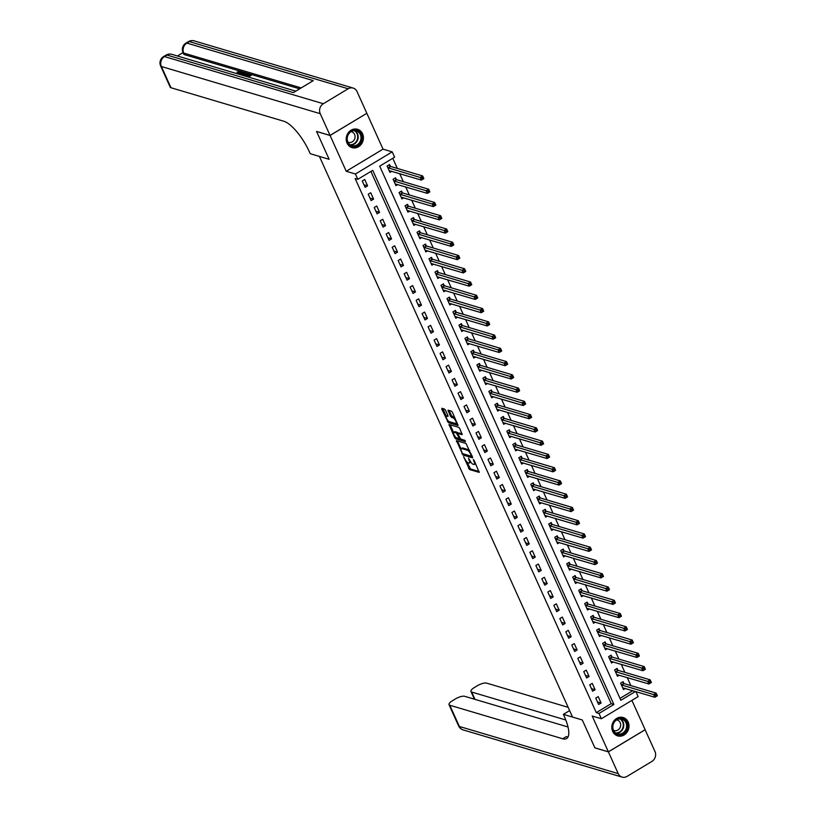 <?xml version="1.0" encoding="UTF-8"?>
<svg xmlns="http://www.w3.org/2000/svg" width="818" height="818" viewBox="0 0 818 818"><rect width="100%" height="100%" fill="white"/><g stroke="black" fill="none" stroke-linecap="round" stroke-linejoin="round"><path stroke-width="1.23" d="M463.581 456.679L469.532 469.552L479.236 472.385L474.143 460.442L473.336 459.614L474.051 461.659A3.855 1.268 -121.1 0 1 474.338 464.46A3.855 1.268 -121.1 0 1 473.857 464.481L473.06 464.246A3.855 1.268 -121.1 0 1 469.859 460.411L468.509 458.141L469.113 460.186A3.855 1.268 -121.1 0 1 469.409 462.988A3.855 1.268 -121.1 0 1 468.929 463.019L468.131 462.784A3.855 1.268 -121.1 0 1 464.931 458.949L463.581 456.679M347.057 143.14A9.581 8.517 106.5 0 0 352.088 147.659A9.581 8.517 106.5 0 0 361.27 144.275A9.581 8.517 106.5 0 0 362.568 133.804A9.581 8.517 106.5 0 0 357.538 129.285A9.581 8.517 106.5 0 0 348.356 132.659A9.581 8.517 106.5 0 0 347.057 143.14M612.662 731.364A9.581 8.517 106.5 0 0 617.682 735.883A9.581 8.517 106.5 0 0 626.864 732.509A9.581 8.517 106.5 0 0 628.163 722.028A9.581 8.517 106.5 0 0 623.132 717.509A9.581 8.517 106.5 0 0 613.95 720.893A9.581 8.517 106.5 0 0 612.662 731.364M445.544 410.268L444.542 409.072L441.863 408.274L441.802 409.164L448.356 422.65L458.049 425.472L452.415 412.313L451.413 411.117L448.029 410.155L450.493 416.29L453.1 417.967A3.221 1.063 -121.1 0 1 455.534 420.687A3.221 1.063 -121.1 0 1 456.015 423.519A3.221 1.063 -121.1 0 1 455.616 423.54L449.327 421.669A3.221 1.063 -121.1 0 1 446.884 418.949A3.221 1.063 -121.1 0 1 446.403 416.127A3.221 1.063 -121.1 0 1 446.812 416.106L448.008 416.403L447.916 415.534L445.544 410.268M568.009 726.987L464.644 696.292A7.372 2.362 -24.3 0 0 455.432 698.92L452.507 700.689A7.372 2.362 -24.3 0 0 449.031 704.687A7.372 2.362 -24.3 0 0 449.777 705.239L459.358 726.456L618.214 773.624L608.387 751.875L594.88 747.867L582.283 719.963L594.86 747.816L608.367 751.824L592.201 716.026L601.383 718.746L598.991 713.449L596.291 712.642L355.124 178.518L357.824 179.316L355.431 174.009L392.211 151.872L394.603 157.179L379.695 166.156L620.862 700.28L635.463 691.486M330.053 135.43L366.832 113.293L357.016 91.544A7.372 6.554 106.5 0 0 353.151 88.068A7.372 6.554 106.5 0 0 348.171 88.763L323.325 103.733A7.372 6.554 106.5 0 0 320.237 113.682L330.053 135.43L316.546 131.422L329.143 159.316L316.576 131.473L330.083 135.481L346.249 171.289L355.431 174.009M320.237 113.682L161.381 66.514L170.962 87.73L283.887 121.268A30.716 10.102 -121.1 0 1 309.368 151.79L310.237 153.702L329.143 159.316L319.419 156.432L572.559 717.079L582.283 719.963L563.377 714.349L564.236 716.261A30.716 10.102 58.9 0 1 566.577 738.562A30.716 10.102 58.9 0 1 562.702 738.766L449.777 705.239M456.485 440.657L462.978 455.033L472.671 457.855L466.035 443.499L456.485 440.657M454.665 437.64L449.021 424.481L458.724 427.303L459.726 428.499L462.19 434.634L458.162 433.499L458.111 434.378L460.677 439.061L464.716 440.268L465.473 441.72L455.667 438.837L454.665 437.64L455.585 437.088M366.781 113.324L330.083 135.481M608.367 751.824L645.146 729.687L631.905 700.372M596.291 712.642L611.199 703.664L370.891 171.453M601.107 702.999L598.224 696.639L595.739 698.132L598.623 704.492L601.107 702.999L597.457 701.916M595.115 689.738L592.242 683.378L589.758 684.87L592.631 691.23L595.115 689.738L591.465 688.654M589.124 676.476L586.25 670.116L583.766 671.609L586.639 677.979L589.124 676.476L585.484 675.392M583.142 663.214L580.269 656.854L577.784 658.347L580.657 664.717L583.142 663.214L579.492 662.13M577.15 649.962L574.277 643.592L571.792 645.085L574.665 651.455L577.15 649.962L573.5 648.879M571.168 636.701L568.295 630.33L565.811 631.833L568.684 638.193L571.168 636.701L567.518 635.617M565.177 623.439L562.303 617.069L559.819 618.572L562.692 624.932L565.177 623.439L561.526 622.355M559.195 610.177L556.322 603.817L553.837 605.31L556.71 611.67L559.195 610.177L555.545 609.093M553.203 596.915L550.33 590.555L547.845 592.048L550.718 598.418L553.203 596.915L549.553 595.831M547.222 583.653L544.348 577.293L541.853 578.786L544.737 585.156L547.222 583.653L543.571 582.569M541.23 570.391L538.356 564.031L535.872 565.524L538.745 571.894L541.23 570.391L537.579 569.308M535.238 557.14L532.365 550.77L529.88 552.262L532.753 558.633L535.238 557.14L531.598 556.056M529.256 543.878L526.383 537.508L523.898 539.011L526.772 545.371L529.256 543.878L525.606 542.794M523.264 530.616L520.391 524.246L517.906 525.749L520.78 532.109L523.264 530.616L519.614 529.532M517.283 517.354L514.41 510.994L511.925 512.487L514.798 518.847L517.283 517.354L513.632 516.27M511.291 504.092L508.418 497.733L505.933 499.225L508.806 505.596L511.291 504.092L507.641 503.009M505.309 490.831L502.436 484.471L499.951 485.964L502.825 492.334L505.309 490.831L501.659 489.747M499.317 477.569L496.444 471.209L493.96 472.702L496.833 479.072L499.317 477.569L495.667 476.495M493.336 464.317L490.463 457.947L487.978 459.44L490.851 465.81L493.336 464.317L489.685 463.233M487.344 451.055L484.471 444.685L481.986 446.188L484.859 452.548L487.344 451.055L483.694 449.972M481.352 437.794L478.479 431.423L475.994 432.926L478.867 439.286L481.352 437.794L477.712 436.71M475.37 424.532L472.497 418.172L470.013 419.665L472.886 426.025L475.37 424.532L471.72 423.448M469.379 411.27L466.505 404.91L464.021 406.403L466.894 412.773L469.379 411.27L465.728 410.186M463.397 398.008L460.524 391.648L458.039 393.141L460.912 399.511L463.397 398.008L459.747 396.924M457.405 384.757L454.532 378.386L452.047 379.879L454.92 386.249L457.405 384.757L453.755 383.673M451.424 371.495L448.55 365.125L446.066 366.617L448.939 372.988L451.424 371.495L447.773 370.411M445.432 358.233L442.558 351.863L440.074 353.366L442.947 359.726L445.432 358.233L441.781 357.149M439.45 344.971L436.577 338.601L434.092 340.104L436.965 346.464L439.45 344.971L435.8 343.887M433.458 331.709L430.585 325.349L428.1 326.842L430.974 333.202L433.458 331.709L429.808 330.625M427.477 318.447L424.593 312.087L422.108 313.58L424.992 319.95L427.477 318.447L423.826 317.364M421.485 305.186L418.611 298.826L416.127 300.318L419 306.689L421.485 305.186L417.834 304.102M415.493 291.934L412.62 285.564L410.135 287.057L413.008 293.427L415.493 291.934L411.843 290.85M409.511 278.672L406.638 272.302L404.153 273.795L407.027 280.165L409.511 278.672L405.861 277.588M403.519 265.41L400.646 259.04L398.161 260.543L401.035 266.903L403.519 265.41L399.869 264.326M397.538 252.148L394.665 245.778L392.18 247.281L395.053 253.641L397.538 252.148L393.887 251.065M391.546 238.887L388.673 232.527L386.188 234.02L389.061 240.38L391.546 238.887L387.896 237.803M385.564 225.625L382.691 219.265L380.206 220.758L383.08 227.128L385.564 225.625L381.914 224.541M379.572 212.363L376.699 206.003L374.215 207.496L377.088 213.866L379.572 212.363L375.922 211.279M373.591 199.111L370.707 192.741L368.223 194.234L371.106 200.604L373.591 199.111L369.94 198.028M367.599 185.85L364.726 179.479L362.241 180.972L365.114 187.342L367.599 185.85L363.949 184.766M630.852 685.586L627.222 677.56M624.86 672.324L621.24 664.298M618.878 659.073L615.248 651.036M612.886 645.811L609.267 637.784M606.905 632.549L603.275 624.523M600.913 619.287L597.283 611.261M594.921 606.026L591.302 597.999M588.94 592.764L585.31 584.737M582.948 579.502L579.328 571.475M576.966 566.25L573.336 558.213M570.974 552.988L567.355 544.962M564.993 539.727L561.363 531.7M559.001 526.465L555.381 518.438M553.019 513.203L549.389 505.176M547.027 499.941L543.397 491.915M541.035 486.679L537.416 478.653M535.054 473.428L531.424 465.391M529.062 460.166L525.442 452.139M523.08 446.904L519.45 438.877M517.088 433.642L513.469 425.616M511.107 420.38L507.477 412.354M505.115 407.119L501.495 399.092M499.133 393.857L495.504 385.83M493.142 380.605L489.512 372.568M487.15 367.343L483.53 359.317M481.168 354.082L477.538 346.055M475.176 340.82L471.557 332.793M469.195 327.558L465.565 319.531M463.203 314.296L459.583 306.269M457.221 301.034L453.591 293.008M451.229 287.783L447.61 279.746M445.248 274.521L441.618 266.494M439.256 261.259L435.636 253.232M433.264 247.997L429.644 239.971M427.282 234.735L423.652 226.709M421.29 221.473L417.671 213.447M415.309 208.212L411.679 200.185M409.317 194.96L405.697 186.923M403.335 181.698L399.705 173.672M397.344 168.436L392.763 158.283M619.993 698.367L632.754 690.689M623.858 683.398L623.081 681.67L620.596 683.173L623.469 689.533L625.259 688.459M617.866 670.136L617.089 668.418L614.604 669.911L617.478 676.271L619.267 675.198M611.884 656.874L611.097 655.157L608.612 656.649L611.496 663.009L613.275 661.936M605.893 643.623L605.115 641.895L602.631 643.388L605.504 649.758L607.293 648.674M599.911 630.361L599.124 628.633L596.639 630.126L599.512 636.496L601.302 635.412M593.919 617.099L593.142 615.371L590.657 616.864L593.531 623.234L595.32 622.161M587.927 603.837L587.15 602.109L584.665 603.612L587.539 609.972L589.328 608.899M581.946 590.576L581.169 588.848L578.684 590.351L581.557 596.711L583.346 595.637M575.954 577.314L575.177 575.596L572.692 577.089L575.565 583.449L577.355 582.375M569.972 564.052L569.195 562.334L566.71 563.827L569.584 570.187L571.373 569.113M563.98 550.8L563.203 549.072L560.719 550.565L563.592 556.935L565.381 555.851M557.999 537.538L557.222 535.81L554.727 537.303L557.61 543.673L559.389 542.59M552.007 524.277L551.23 522.549L548.745 524.041L551.618 530.412L553.408 529.338M546.025 511.015L545.238 509.287L542.753 510.79L545.626 517.15L547.416 516.076M540.033 497.753L539.256 496.025L536.772 497.528L539.645 503.888L541.434 502.814M534.042 484.491L533.264 482.773L530.78 484.266L533.653 490.626L535.442 489.553M528.06 471.229L527.283 469.512L524.798 471.004L527.671 477.364L529.461 476.291M522.068 457.978L521.291 456.25L518.806 457.743L521.679 464.113L523.469 463.029M516.086 444.716L515.309 442.988L512.825 444.481L515.698 450.851L517.487 449.767M510.095 431.454L509.317 429.726L506.833 431.219L509.706 437.589L511.495 436.515M504.113 418.192L503.336 416.464L500.851 417.967L503.724 424.327L505.504 423.254M498.121 404.93L497.344 403.202L494.859 404.705L497.733 411.065L499.522 409.992M492.139 391.669L491.352 389.951L488.867 391.444L491.741 397.804L493.53 396.73M486.148 378.407L485.371 376.689L482.886 378.182L485.759 384.542L487.548 383.468M480.166 365.155L479.379 363.427L476.894 364.92L479.767 371.29L481.557 370.206M474.174 351.893L473.397 350.165L470.912 351.658L473.786 358.028L475.575 356.945M468.182 338.632L467.405 336.904L464.921 338.396L467.794 344.767L469.583 343.693M462.201 325.37L461.424 323.642L458.939 325.145L461.812 331.505L463.601 330.431M456.209 312.108L455.432 310.38L452.947 311.883L455.82 318.243L457.61 317.169M450.227 298.846L449.45 297.128L446.965 298.621L449.839 304.981L451.618 303.907M444.235 285.584L443.458 283.866L440.974 285.359L443.847 291.729L445.636 290.646M438.254 272.333L437.466 270.605L434.982 272.097L437.865 278.468L439.644 277.384M432.262 259.071L431.485 257.343L429 258.836L431.873 265.206L433.663 264.132M426.28 245.809L425.493 244.081L423.008 245.574L425.881 251.944L427.671 250.87M420.288 232.547L419.511 230.819L417.027 232.322L419.9 238.682L421.689 237.609M414.297 219.285L413.519 217.557L411.035 219.06L413.908 225.42L415.697 224.347M408.315 206.024L407.538 204.306L405.053 205.799L407.926 212.159L409.716 211.085M402.323 192.762L401.546 191.044L399.061 192.537L401.935 198.907L403.724 197.823M396.341 179.51L395.564 177.782L393.08 179.275L395.953 185.645L397.742 184.561M390.35 166.248L389.572 164.52L387.088 166.013L389.961 172.383L391.75 171.31M346.249 171.289L383.018 149.142L366.853 113.344M383.018 149.142L392.211 151.872M635.913 691.619L638.163 696.609L601.383 718.746M598.991 713.449L613.899 704.472L372.732 170.338L357.824 179.316M611.199 703.664L613.899 704.472M469.409 462.988L470.401 462.395A3.855 1.268 -121.1 0 0 470.667 461.894M474.338 464.46L475.34 463.857A3.855 1.268 -121.1 0 0 475.555 463.561M466.873 461.884L470.524 468.959L479.144 471.516M463.346 453.878L472.589 456.986M456.424 441.546L457.426 440.943L461.004 448.888M462.201 452.906L462.896 453.745L471.28 456.229L470.636 454.102A3.855 1.268 -121.1 0 0 467.436 450.268L461.71 448.571A3.855 1.268 -121.1 0 0 461.229 448.591A3.855 1.268 -121.1 0 0 461.516 451.393L462.201 452.906M469.685 450.575A3.855 1.268 -121.1 0 0 468.438 449.675L467.436 450.268M461.229 448.591L462.221 447.998A3.855 1.268 -121.1 0 1 462.702 447.967L468.438 449.675M453.601 432.477L450.115 424.757L449.113 425.35M462.098 433.775L458.929 433.039M465.238 440.79L456.659 438.243L455.667 438.837M454.154 432.303A3.221 1.063 -121.1 0 0 453.745 432.323A3.221 1.063 -121.1 0 0 454.225 435.156A3.221 1.063 -121.1 0 0 456.669 437.875L459.031 438.52L458.939 437.65L456.362 432.957L454.154 432.303L455.145 431.7A3.221 1.063 -121.1 0 0 454.736 431.73L453.745 432.323M458.254 433.356L457.354 432.364L456.362 432.957M455.145 431.7L457.354 432.364M455.779 437.282L456.659 438.243M446.403 416.127L447.395 415.524A3.221 1.063 -121.1 0 1 447.804 415.503L447.927 415.544M456.015 423.519L457.006 422.916A3.221 1.063 -121.1 0 0 457.139 422.783M454.951 417.947A3.221 1.063 -121.1 0 0 454.092 417.374L453.1 417.967M449.102 410.431L451.485 415.697L454.092 417.374M448.489 421.127L449.348 422.047L457.968 424.603M441.802 409.164L442.804 408.56L446.27 416.26M622.682 687.805L654.881 697.253L653.684 694.605L656.169 693.112L624.185 683.613L622.293 682.151M656.486 694.564L656.169 693.112L657.365 695.76L654.881 697.253L656.966 695.617L656.486 694.564L655.494 695.157L655.975 696.22M655.494 695.157L621.373 684.891M616.7 674.553L648.899 683.991L647.703 681.343L650.187 679.85L618.193 670.351L616.302 668.889M650.504 681.302L650.187 679.85L651.384 682.498L648.899 683.991L650.975 682.365L650.504 681.302L649.502 681.895L649.983 682.958M649.502 681.895L615.381 671.639M610.709 661.292L642.907 670.74L641.711 668.081L644.195 666.588L612.212 657.089L610.32 655.627M644.512 668.04L644.195 666.588L645.392 669.236L642.907 670.74L644.993 669.104L644.512 668.04L643.521 668.643L644.001 669.697M643.521 668.643L609.4 658.378M604.727 648.03L636.925 657.478L635.729 654.819L638.214 653.326L606.22 643.827L604.328 642.365M638.521 654.778L638.214 653.326L639.41 655.975L636.925 657.478L639.001 655.842L638.521 654.778L637.529 655.382L638.009 656.435M637.529 655.382L603.408 645.116M598.735 634.768L630.934 644.216L629.737 641.557L632.222 640.065L600.238 630.566L598.347 629.103M632.539 641.516L632.222 640.065L633.418 642.723L630.934 644.216L633.02 642.58L632.539 641.516L631.547 642.12L632.028 643.183M631.547 642.12L597.426 631.854M627.406 726.65A8.292 7.372 -73.5 0 1 619.42 734.789A8.292 7.372 -73.5 0 1 612.549 726.486A8.292 7.372 -73.5 0 1 620.535 718.347A8.292 7.372 -73.5 0 1 627.406 726.65M612.835 726.415A7.679 6.82 106.5 0 0 617.518 733.848A7.679 6.82 106.5 0 0 626.588 726.568A7.679 6.82 106.5 0 0 621.895 719.124A7.679 6.82 106.5 0 0 612.835 726.415M613.52 730.29A5.47 4.857 106.5 0 0 614.206 730.556A5.47 4.857 106.5 0 0 620.658 725.372A5.47 4.857 106.5 0 0 617.314 720.075A5.47 4.857 106.5 0 0 616.598 719.932M616.506 735.423A9.519 8.456 106.5 0 0 617.263 735.699A9.519 8.456 106.5 0 0 628.5 726.66A9.519 8.456 106.5 0 0 622.682 717.437A9.519 8.456 106.5 0 0 621.905 717.253M350.186 145.42A8.292 7.372 -73.5 0 1 348.223 134.162A8.292 7.372 -73.5 0 1 358.57 131.258A8.292 7.372 -73.5 0 1 360.534 142.526A8.292 7.372 -73.5 0 1 350.186 145.42M357.998 131.708A7.679 6.82 106.5 0 0 356.3 130.9A7.679 6.82 106.5 0 0 347.936 135.328A7.679 6.82 106.5 0 0 350.227 144.817A7.679 6.82 106.5 0 0 351.924 145.624A7.679 6.82 106.5 0 0 360.288 141.197A7.679 6.82 106.5 0 0 357.998 131.708M347.926 142.066A5.47 4.857 106.5 0 0 348.611 142.332A5.47 4.857 106.5 0 0 354.562 139.183A5.47 4.857 106.5 0 0 352.936 132.424A5.47 4.857 106.5 0 0 351.72 131.851A5.47 4.857 106.5 0 0 351.004 131.698M350.912 147.199A9.519 8.456 106.5 0 0 351.668 147.465A9.519 8.456 106.5 0 0 362.047 141.974A9.519 8.456 106.5 0 0 359.194 130.215A9.519 8.456 106.5 0 0 357.088 129.213A9.519 8.456 106.5 0 0 356.311 129.029M563.377 714.349L569.635 710.586M565.8 719.993L471.7 692.048A7.372 2.362 -24.3 0 1 470.943 691.486A7.372 2.362 -24.3 0 1 474.42 687.498L477.354 685.729A7.372 2.362 -24.3 0 1 486.557 683.102L568.162 707.325M618.214 773.624A7.372 6.554 106.5 0 0 622.079 777.1A7.372 6.554 106.5 0 0 627.048 776.394L651.895 761.435A7.372 6.554 106.5 0 0 654.983 751.486L645.095 729.717M608.387 751.875L645.167 729.738M568.019 736.916A30.716 10.102 58.9 0 1 566.281 736.619L562.702 738.766M240.063 72.597L237.66 73.221L237.016 72.127L240.328 71.319L241.167 72.516M239.071 74.295L241.934 71.861L242.803 72.863L241.995 73.528M246.709 76.565L245.216 75.931L247.609 76.023L249.674 74.786L247.762 74.213L248.447 73.804L250.819 74.499L251.198 75.348L248.365 77.056M248.856 75.276L247.762 74.213M299.644 88.845L184.469 54.642A7.372 2.362 155.7 0 1 183.713 54.09L182.997 52.495A7.372 2.362 -24.3 0 0 183.753 53.058L184.469 54.642M183.038 52.587L177.394 55.992M247.946 74.622L246.269 75.624M170.962 87.73A7.372 2.362 155.7 0 1 170.216 87.178L160.635 65.961A7.372 2.362 -24.3 0 0 161.381 66.514A7.372 6.554 -73.5 0 1 164.479 56.565L323.325 103.733M295.819 91.146L171.933 54.366A7.372 6.554 -73.5 0 0 166.964 55.062A7.372 2.423 -121.1 0 0 166.034 55.113L163.549 56.616A7.372 2.423 58.9 0 1 164.479 56.565L166.964 55.062L293.396 92.608L313.274 80.634L186.841 43.098L189.326 41.606A7.372 6.554 -73.5 0 1 194.295 40.9L353.151 88.068M250.819 74.499L247.159 76.698M241.535 75.031L246.658 73.272L247.823 73.61L244.173 75.818M243.713 75.675L246.678 73.896L246.013 73.692L241.985 75.164M246.392 74.54L242.977 75.634M244.827 73.722L245.206 74.571M242.598 74.786L242.885 75.43M242.425 72.015L240.952 73.221L242.332 73.63L245.022 72.782L240.584 74.745M240.155 74.622L241.514 74.009L240.4 73.681L239.5 74.428M240.4 73.681L240.717 74.366M237.619 73.865L239.889 72.209M239.919 71.923L237.281 72.373L237.66 73.221M240.328 71.319C241.167 71.708 240.635 72.485 238.733 73.63L239.02 74.285M238.733 73.63L238.079 74.009M592.753 621.506L624.952 630.954L623.745 628.306L626.23 626.803L594.246 617.304L592.355 615.842M626.547 628.255L626.23 626.803L627.437 629.461L624.952 630.954L627.028 629.318L626.547 628.255L625.555 628.858L626.036 629.921M625.555 628.858L591.434 618.592M586.762 608.244L618.96 617.692L617.764 615.044L620.249 613.541L588.265 604.052L586.373 602.58M620.565 615.003L620.249 613.541L621.445 616.199L618.96 617.692L621.046 616.056L620.565 615.003L619.574 615.596L620.044 616.66M619.574 615.596L585.443 605.33M580.78 594.983L612.968 604.43L611.772 601.782L614.257 600.289L582.273 590.79L580.381 589.328M614.574 601.741L614.257 600.289L615.453 602.938L612.968 604.43L615.054 602.794L614.574 601.741L613.582 602.334L614.062 603.398M613.582 602.334L579.461 592.068M574.788 581.731L606.987 591.169L605.79 588.52L608.275 587.027L576.291 577.528L574.389 576.066M608.592 588.479L608.275 587.027L609.471 589.676L606.987 591.169L609.073 589.543L608.592 588.479L607.6 589.072L608.071 590.136M607.6 589.072L573.469 578.817M568.796 568.469L600.995 577.917L599.798 575.259L602.283 573.766L570.299 564.267L568.408 562.804M602.6 575.218L602.283 573.766L603.48 576.414L600.995 577.917L603.081 576.281L602.6 575.218L601.608 575.821L602.089 576.874M601.608 575.821L567.487 565.555M562.815 555.207L595.013 564.655L593.817 561.997L596.302 560.504L564.308 551.005L562.416 549.543M596.619 561.956L596.302 560.504L597.498 563.152L595.013 564.655L597.089 563.019L596.619 561.956L595.616 562.559L596.097 563.612M595.616 562.559L561.496 552.293M556.823 541.945L589.021 551.393L587.825 548.745L590.31 547.242L558.326 537.743L556.434 536.281M590.627 548.694L590.31 547.242L591.506 549.9L589.021 551.393L591.107 549.757L590.627 548.694L589.635 549.297L590.115 550.361M589.635 549.297L555.514 539.031M550.841 528.684L583.04 538.132L581.843 535.483L584.328 533.98L552.334 524.491L550.442 523.019M584.645 535.432L584.328 533.98L585.524 536.639L583.04 538.132L585.115 536.496L584.645 535.432L583.643 536.035L584.124 537.099M583.643 536.035L549.522 525.769M544.849 515.422L577.048 524.87L575.852 522.221L578.336 520.718L546.352 511.23L544.461 509.757M578.653 522.181L578.336 520.718L579.533 523.377L577.048 524.87L579.134 523.234L578.653 522.181L577.661 522.774L578.142 523.837M577.661 522.774L543.541 512.508M538.868 502.16L571.066 511.608L569.86 508.96L572.344 507.467L540.361 497.968L538.469 496.506M572.661 508.919L572.344 507.467L573.551 510.115L571.066 511.608L573.142 509.972L572.661 508.919L571.67 509.512L572.15 510.575M571.67 509.512L537.549 499.246M532.876 488.908L565.074 498.346L563.878 495.698L566.363 494.205L534.379 484.706L532.487 483.244M566.68 495.657L566.363 494.205L567.559 496.853L565.074 498.346L567.16 496.72L566.68 495.657L565.688 496.25L566.168 497.313M565.688 496.25L531.557 485.994M526.894 475.647L559.083 485.094L557.886 482.436L560.371 480.943L528.387 471.444L526.495 469.982M560.688 482.395L560.371 480.943L561.567 483.591L559.083 485.094L561.168 483.458L560.688 482.395L559.696 482.998L560.177 484.051M559.696 482.998L525.575 472.732M520.902 462.385L553.101 471.833L551.905 469.174L554.389 467.681L522.405 458.182L520.504 456.72M554.706 469.133L554.389 467.681L555.586 470.33L553.101 471.833L555.187 470.197L554.706 469.133L553.714 469.736L554.185 470.79M553.714 469.736L519.583 459.471M514.911 449.123L547.109 458.571L545.913 455.923L548.397 454.419L516.414 444.92L514.522 443.458M548.714 455.871L548.397 454.419L549.594 457.078L547.109 458.571L549.195 456.935L548.714 455.871L547.723 456.475L548.203 457.538M547.723 456.475L513.602 446.209M509 435.81L541.127 445.309L539.931 442.661L542.416 441.158L510.422 431.669L508.53 430.196M542.733 442.61L542.416 441.158L543.612 443.816L541.127 445.309L543.203 443.673L542.733 442.61L541.731 443.213L542.211 444.276M541.731 443.213L507.61 432.947M502.937 422.599L535.136 432.047L533.939 429.399L536.424 427.896L504.44 418.407L502.549 416.935M536.741 429.358L536.424 427.896L537.62 430.554L535.136 432.047L537.221 430.411L536.741 429.358L535.749 429.951L536.23 431.014M535.749 429.951L501.628 419.685M496.955 409.337L529.154 418.785L527.958 416.137L530.442 414.644L498.448 405.145L496.557 403.683M530.759 416.096L530.442 414.644L531.639 417.292L529.154 418.785L531.23 417.149L530.759 416.096L529.757 416.689L530.238 417.753M529.757 416.689L495.636 406.423M490.964 396.086L523.162 405.524L521.966 402.875L524.45 401.382L492.467 391.883L490.575 390.421M524.767 402.834L524.45 401.382L525.647 404.031L523.162 405.524L525.248 403.898L524.767 402.834L523.776 403.427L524.256 404.491M523.776 403.427L489.655 393.172M484.982 382.824L517.18 392.272L515.984 389.613L518.469 388.121L486.475 378.622L484.583 377.159M518.776 389.572L518.469 388.121L519.665 390.769L517.18 392.272L519.256 390.636L518.776 389.572L517.784 390.176L518.264 391.229M517.784 390.176L483.663 379.91M478.99 369.562L511.189 379.01L509.992 376.352L512.477 374.859L480.493 365.36L478.602 363.898M512.794 376.311L512.477 374.859L513.673 377.507L511.189 379.01L513.275 377.374L512.794 376.311L511.802 376.914L512.283 377.967M511.802 376.914L477.681 366.648M473.009 356.3L505.207 365.748L504 363.1L506.485 361.597L474.501 352.098L472.61 350.636M506.802 363.049L506.485 361.597L507.692 364.255L505.207 365.748L507.283 364.112L506.802 363.049L505.81 363.652L506.291 364.716M505.81 363.652L471.689 353.386M467.017 343.039L499.215 352.486L498.019 349.838L500.504 348.335L468.52 338.846L466.618 337.374M500.82 349.787L500.504 348.335L501.7 350.994L499.215 352.486L501.301 350.85L500.82 349.787L499.829 350.39L500.299 351.454M499.829 350.39L465.698 340.124M461.035 329.777L493.223 339.225L492.027 336.576L494.512 335.083L462.528 325.584L460.636 324.112M494.829 336.535L494.512 335.083L495.708 337.732L493.223 339.225L495.309 337.589L494.829 336.535L493.837 337.128L494.317 338.192M493.837 337.128L459.716 326.863M455.043 316.515L487.242 325.963L486.045 323.314L488.53 321.822L456.546 312.323L454.644 310.86M488.847 323.274L488.53 321.822L489.726 324.47L487.242 325.963L489.328 324.337L488.847 323.274L487.845 323.867L488.326 324.93M487.845 323.867L453.724 313.601M449.051 303.263L481.25 312.701L480.054 310.053L482.538 308.56L450.554 299.061L448.663 297.599M482.855 310.012L482.538 308.56L483.735 311.208L481.25 312.701L483.336 311.075L482.855 310.012L481.863 310.605L482.344 311.668M481.863 310.605L447.743 300.349M443.07 290.001L475.268 299.449L474.072 296.791L476.557 295.298L444.563 285.799L442.671 284.337M476.874 296.75L476.557 295.298L477.753 297.946L475.268 299.449L477.344 297.813L476.874 296.75L475.871 297.353L476.352 298.406M475.871 297.353L441.751 287.087M437.078 276.74L469.276 286.188L468.08 283.529L470.565 282.036L438.581 272.537L436.689 271.075M470.882 283.488L470.565 282.036L471.761 284.684L469.276 286.188L471.362 284.552L470.882 283.488L469.89 284.091L470.37 285.145M469.89 284.091L435.769 273.825M431.096 263.478L463.295 272.926L462.098 270.277L464.583 268.774L432.589 259.275L430.697 257.813M464.89 270.226L464.583 268.774L465.779 271.433L463.295 272.926L465.37 271.29L464.89 270.226L463.898 270.83L464.379 271.893M463.898 270.83L429.777 260.564M425.104 250.216L457.303 259.664L456.107 257.016L458.591 255.513L426.607 246.024L424.716 244.551M458.908 256.964L458.591 255.513L459.788 258.171L457.303 259.664L459.389 258.028L458.908 256.964L457.916 257.568L458.397 258.631M457.916 257.568L423.796 247.302M419.123 236.954L451.321 246.402L450.115 243.754L452.599 242.261L420.616 232.762L418.724 231.289M452.916 243.713L452.599 242.261L453.806 244.909L451.321 246.402L453.397 244.766L452.916 243.713L451.925 244.306L452.405 245.369M451.925 244.306L417.804 234.04M413.131 223.692L445.329 233.14L444.133 230.492L446.618 228.999L414.634 219.5L412.732 218.038M446.935 230.451L446.618 228.999L447.814 231.647L445.329 233.14L447.415 231.514L446.935 230.451L445.943 231.044L446.413 232.107M445.943 231.044L411.812 220.788M407.149 210.441L439.338 219.878L438.141 217.23L440.626 215.737L408.642 206.238L406.75 204.776M440.943 217.189L440.626 215.737L441.822 218.386L439.338 219.878L441.423 218.253L440.943 217.189L439.951 217.782L440.432 218.846M439.951 217.782L405.83 207.527M401.157 197.179L433.356 206.627L432.16 203.968L434.644 202.475L402.661 192.976L400.759 191.514M434.961 203.927L434.644 202.475L435.841 205.124L433.356 206.627L435.442 204.991L434.961 203.927L433.959 204.531L434.44 205.584M433.959 204.531L399.838 194.265M395.166 183.917L427.364 193.365L426.168 190.706L428.652 189.214L396.669 179.715L394.777 178.252M428.969 190.666L428.652 189.214L429.849 191.862L427.364 193.365L429.45 191.729L428.969 190.666L427.978 191.269L428.458 192.322M427.978 191.269L393.857 181.003M389.184 170.655L421.382 180.103L420.186 177.455L422.671 175.952L390.677 166.453L388.785 164.991M422.988 177.404L422.671 175.952L423.867 178.61L421.382 180.103L423.458 178.467L422.988 177.404L421.986 178.007L422.466 179.07M421.986 178.007L387.865 167.741M469.624 459.89L469.113 460.186M470.524 468.959L469.532 469.552M469.532 467.763L468.53 468.356M463.97 454.43L462.978 455.033M462.559 453.479L461.976 453.837M472.037 455.779L471.444 456.137M471.833 455.309L471.321 455.616M471.148 453.806L470.636 454.102M462.702 447.967L461.71 448.571M459.164 432.896L458.162 433.499M457.937 433.816L457.364 434.164M447.804 415.503L446.812 416.106M452.487 416.894L451.495 417.497M451.485 415.697L450.493 416.29M449.113 410.442L448.121 411.035M449.348 422.047L448.356 422.65M448.264 420.902L447.354 421.444M624.185 683.613L621.7 685.106M623.95 683.47L621.465 684.973M618.193 670.351L615.709 671.844M617.958 670.218L615.473 671.711M612.212 657.089L609.727 658.582M611.976 656.956L609.492 658.449M606.22 643.827L603.735 645.33M605.985 643.694L603.5 645.187M600.238 630.566L597.754 632.069M600.003 630.433L597.518 631.925M620.433 718.879A7.679 6.82 -73.5 0 1 623.766 725.73A7.679 6.82 -73.5 0 1 616.169 733.255M615.637 732.908A7.423 6.595 106.5 0 0 623.275 725.648A7.423 6.595 106.5 0 0 619.799 718.889M354.838 130.655A7.679 6.82 -73.5 0 1 355.176 130.87A7.679 6.82 -73.5 0 1 357.773 139.581A7.679 6.82 -73.5 0 1 350.574 145.031M350.043 144.684A7.423 6.595 106.5 0 0 357.241 139.581A7.423 6.595 106.5 0 0 354.787 131.003A7.423 6.595 106.5 0 0 354.204 130.655M471.7 692.048L475.002 699.37M459.358 726.456A7.372 2.362 155.7 0 1 458.601 725.903A7.372 7.372 0 0 0 463.223 729.932A7.372 6.554 -73.5 0 1 459.358 726.456M348.171 88.763L189.326 41.606A7.372 2.423 -121.1 0 0 188.396 41.646L185.911 43.15A7.372 2.423 58.9 0 1 186.841 43.098A7.372 6.554 -73.5 0 0 183.753 53.058L301.177 87.915M594.246 617.304L591.762 618.807M594.011 617.171L591.526 618.664M588.265 604.052L585.78 605.545M588.03 603.909L585.545 605.412M582.273 590.79L579.788 592.283M582.038 590.647L579.553 592.15M576.291 577.528L573.807 579.021M576.046 577.396L573.561 578.888M570.299 564.267L567.815 565.759M570.064 564.134L567.58 565.627M564.308 551.005L561.823 552.508M564.072 550.872L561.588 552.365M558.326 537.743L555.841 539.246M558.091 537.61L555.606 539.103M552.334 524.491L549.849 525.984M552.099 524.348L549.614 525.841M546.352 511.23L543.868 512.722M546.117 511.086L543.633 512.589M540.361 497.968L537.876 499.461M540.125 497.825L537.641 499.328M534.379 484.706L531.894 486.199M534.144 484.573L531.659 486.066M528.387 471.444L525.902 472.937M528.152 471.311L525.667 472.804M522.405 458.182L519.921 459.685M522.16 458.049L519.675 459.542M516.414 444.92L513.929 446.423M516.178 444.787L513.694 446.28M510.422 431.669L507.937 433.162M510.187 431.526L507.702 433.019M504.44 418.407L501.955 419.9M504.205 418.264L501.72 419.767M498.448 405.145L495.964 406.638M498.213 405.002L495.728 406.505M492.467 391.883L489.982 393.376M492.231 391.75L489.747 393.243M486.475 378.622L483.99 380.114M486.24 378.489L483.755 379.981M480.493 365.36L478.009 366.863M480.258 365.227L477.773 366.72M474.501 352.098L472.017 353.601M474.266 351.965L471.781 353.458M468.52 338.846L466.035 340.339M468.274 338.703L465.79 340.196M462.528 325.584L460.043 327.077M462.293 325.441L459.808 326.944M456.546 312.323L454.051 313.815M456.301 312.179L453.816 313.683M450.554 299.061L448.07 300.554M450.319 298.928L447.835 300.421M444.563 285.799L442.078 287.292M444.327 285.666L441.843 287.159M438.581 272.537L436.096 274.04M438.346 272.404L435.861 273.897M432.589 259.275L430.104 260.778M432.354 259.142L429.869 260.635M426.607 246.024L424.123 247.517M426.372 245.881L423.888 247.373M420.616 232.762L418.131 234.255M420.38 232.619L417.896 234.122M414.634 219.5L412.149 220.993M414.399 219.357L411.914 220.86M408.642 206.238L406.157 207.731M408.407 206.105L405.922 207.598M402.661 192.976L400.176 194.469M402.415 192.843L399.93 194.336M396.669 179.715L394.184 181.218M396.433 179.582L393.949 181.075M390.677 166.453L388.192 167.956M390.442 166.32L387.957 167.813M472.058 455.82L471.383 456.229M459.01 432.906L458.019 433.499M459.777 438.07L459.031 438.52M470.943 691.486L474.42 699.196M449.031 704.687L458.601 725.903M463.223 729.932L622.079 777.1M171.933 54.366A7.372 7.372 0 0 0 166.034 55.113M163.549 56.616A7.372 7.372 0 0 0 160.635 65.961M194.295 40.9A7.372 7.372 0 0 0 188.396 41.646M185.911 43.15A7.372 7.372 0 0 0 182.997 52.495"/></g></svg>
